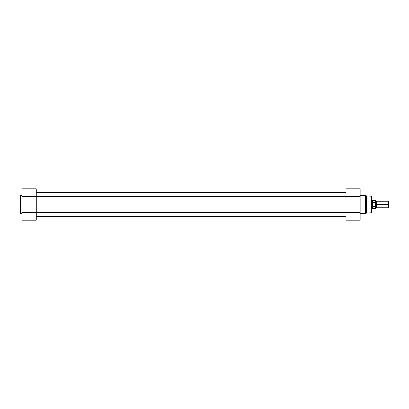 <?xml version="1.0" encoding="UTF-8"?>
<svg xmlns="http://www.w3.org/2000/svg" width="409" height="409" viewBox="0 0 409 409"><rect width="100%" height="100%" fill="white"/><g stroke="black" fill="none" stroke-linecap="round" stroke-linejoin="round"><path stroke-width="0.61" d="M20.45 195.563L20.45 213.437A0.286 0.286 0 0 0 20.736 213.723L20.736 195.277A0.286 0.286 0 0 0 20.45 195.563L20.45 213.437A0.286 0.286 0 0 0 20.736 213.723L22.096 213.723L20.736 213.723L20.736 195.277L22.096 195.277L20.736 195.277A0.286 0.286 0 0 0 20.45 195.563L20.45 195.609M36.304 220.144L22.096 220.144L36.304 220.144L36.304 212.424L22.096 212.424L22.096 220.144L22.096 196.576L22.096 212.424L36.304 212.424L36.304 220.144M22.096 188.866L22.096 196.576L36.304 196.576L36.304 188.861L22.096 188.856L22.096 196.576L36.304 196.576L36.304 188.856M36.304 196.468L345.932 196.468L36.304 196.468M345.932 196.698L36.304 196.698L36.304 212.302L345.932 212.302L345.932 196.698L36.304 196.698M36.304 212.532L345.932 212.532L36.304 212.532M345.932 212.823L36.304 212.823L345.932 212.823M36.304 210.507L36.304 198.493M345.932 210.507L345.932 198.493M345.932 189.06L36.304 189.06L345.932 189.06M36.304 219.94L345.932 219.94L36.304 219.94M345.932 219.914L36.304 219.914L345.932 219.914M345.932 216.566L36.304 216.566L345.932 216.566M345.932 192.434L36.304 192.434L345.932 192.434M36.304 196.177L345.932 196.177L36.304 196.177M345.932 189.086L36.304 189.086L345.932 189.086L345.932 196.576L360.14 196.576L360.14 188.856L345.932 188.856L360.14 188.856L360.14 196.576L345.932 196.576L345.932 189.086M36.304 212.302L345.932 212.302M371.254 212.455L371.254 196.545A0.286 0.286 0 0 0 370.978 196.254L370.978 212.746A0.286 0.286 0 0 0 371.254 212.455L371.254 196.545A0.286 0.286 0 0 0 370.978 196.254L366.73 196.1L366.73 212.9L370.978 212.746L370.978 196.254L366.73 196.1L365.989 195.359A0.286 0.286 0 0 0 365.784 195.277L365.784 213.723A0.286 0.286 0 0 0 365.989 213.641L365.989 195.359L365.989 213.641L366.73 212.9L366.73 196.1L365.989 195.359A0.286 0.286 0 0 0 365.784 195.277L360.14 195.277L365.784 195.277L365.784 213.723L360.14 213.723L365.784 213.723A0.286 0.286 0 0 0 365.989 213.641L366.73 212.9L370.978 212.746A0.286 0.286 0 0 0 371.254 212.455L371.254 212.419M360.14 220.144L360.14 212.424L345.932 212.424L345.932 220.139L360.14 220.144L360.14 196.576L360.14 212.424L345.932 212.424L345.932 220.144M388.55 201.606L388.151 201.208L376.607 201.208L376.607 204.5L376.607 201.208L376.607 204.5L375.994 204.5L375.994 201.617L375.994 204.5L376.607 204.5L376.607 207.792L376.607 204.5L388.151 204.5L388.151 201.208L388.151 204.5L388.55 204.5L388.55 201.606L388.55 204.5L388.151 204.5L388.151 207.792L388.151 204.5L376.607 204.5L376.607 207.792L375.994 207.383L375.994 204.5L375.994 207.383L375.375 207.792L375.375 200.609L375.375 202.798L372.492 202.573L372.083 204.5L372.083 200.384L372.103 204.97L372.492 206.427L372.614 202.532L372.614 206.468L375.273 206.463M375.375 204.5L375.994 204.5L375.375 204.5M375.252 206.468L375.252 208.513L375.252 206.468L372.441 206.284L372.441 208.513L372.083 204.5L371.254 204.5L372.083 204.5L372.17 203.575M371.254 208.616L372.083 208.616L372.083 204.5L372.083 208.616L375.252 208.513L375.375 207.798M375.375 202.67L375.375 203.237M375.355 206.351L375.319 202.573M372.282 203.13L372.441 200.487L372.441 202.716L375.252 202.532L375.252 200.487L375.288 202.547M388.55 207.394L388.55 204.5L388.55 207.394L388.151 207.792L376.607 207.792M375.375 208.391L375.35 206.356M376.607 201.208L375.994 201.617L375.375 201.208M375.375 200.609L371.254 200.384"/></g></svg>
